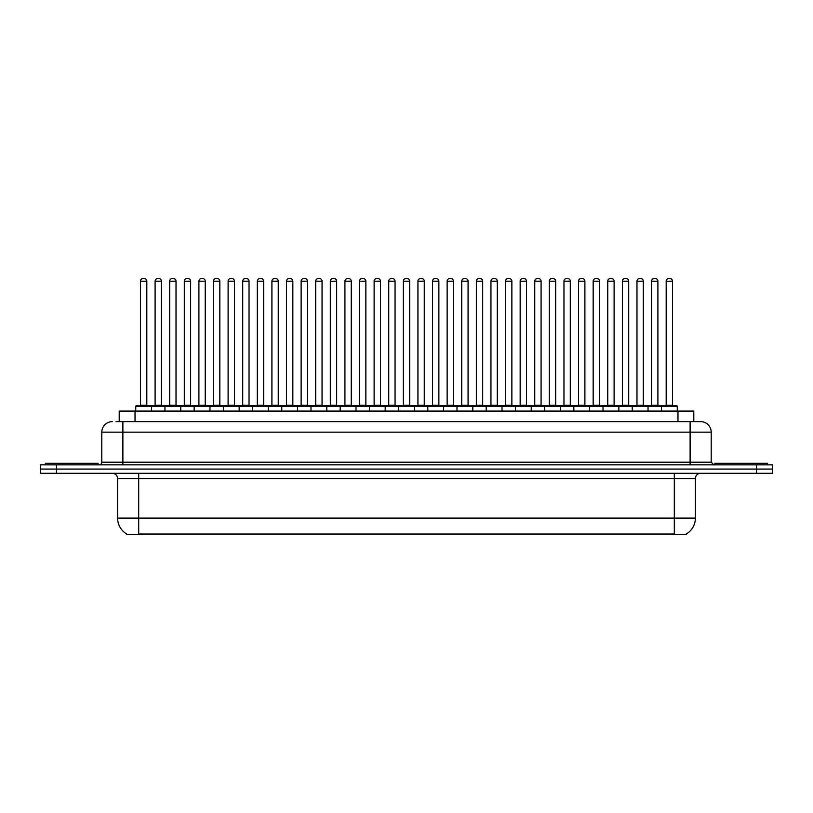 <?xml version="1.0" encoding="UTF-8"?>
<svg xmlns="http://www.w3.org/2000/svg" width="813" height="813" viewBox="0 0 813 813"><rect width="100%" height="100%" fill="white"/><g stroke="black" fill="none" stroke-linecap="round" stroke-linejoin="round"><path stroke-width="1.22" d="M119.206 421.632L119.206 411.083L693.794 411.083L693.794 421.632M686.426 533.928L686.426 534.446L126.574 534.446L126.574 533.928M126.737 534.019A18.455 18.455 0 0 1 117.611 518.105L138.698 518.105L138.698 534.019L674.302 534.019L674.302 518.105L695.389 518.105L695.389 478.562A5.274 5.274 0 0 1 700.654 473.288M117.611 518.105L117.611 478.562C117.306 475.361 115.548 473.603 112.346 473.288M686.263 534.019A18.455 18.455 0 0 0 695.389 518.105M56.463 464.853L772.35 464.853L772.35 469.071L40.65 469.071L40.65 473.288L56.463 473.288L56.463 469.071L40.65 469.071L40.65 464.853L56.463 464.853L56.463 469.071L772.35 469.071L772.35 473.288L56.463 473.288M116.279 421.632L700.491 421.632M116.035 421.632L122.885 421.632L122.885 432.17L101.798 432.17L101.798 462.221A2.632 2.632 0 0 1 99.166 464.853M112.346 421.632A10.539 10.539 0 0 0 101.798 432.17M700.654 421.632A10.539 10.539 0 0 1 711.202 432.17L711.202 462.221L713.834 464.853M661.436 411.083L661.436 406.337A0.528 0.528 0 0 1 661.965 405.819L676.721 405.819A0.528 0.528 0 0 1 677.249 406.337L135.751 406.337A0.528 0.528 0 0 1 136.279 405.819L151.035 405.819A0.528 0.528 0 0 1 151.564 406.337L151.564 411.083M146.818 281.196L140.497 281.196A2.632 2.632 0 0 1 143.129 278.554L144.186 278.554A2.632 2.632 0 0 1 146.818 281.196L146.818 405.291A0.528 0.528 0 0 0 147.346 405.819M140.497 281.196L140.497 405.291A0.528 0.528 0 0 1 139.968 405.819M135.751 406.337L135.751 411.083M166.167 406.337A0.528 0.528 0 0 0 165.639 405.819M150.883 405.819L180.242 405.819A0.528 0.528 0 0 1 180.771 406.337L180.771 411.083M155.1 281.196A2.632 2.632 0 0 1 157.732 278.554L158.789 278.554A2.632 2.632 0 0 1 161.421 281.196L155.1 281.196L155.1 405.291A0.528 0.528 0 0 1 154.572 405.819M161.421 281.196L161.421 405.291A0.528 0.528 0 0 0 161.95 405.819M98.109 464.853L98.109 463.278L45.396 463.278L45.396 464.853M164.958 411.083L164.958 406.337A0.528 0.528 0 0 1 165.486 405.819M176.025 281.196L169.704 281.196A2.632 2.632 0 0 1 172.336 278.554L173.393 278.554A2.632 2.632 0 0 1 176.025 281.196L176.025 405.291A0.528 0.528 0 0 0 176.553 405.819M169.704 281.196L169.704 405.291A0.528 0.528 0 0 1 169.175 405.819M194.155 411.083L194.155 406.337A0.528 0.528 0 0 1 194.683 405.819L209.449 405.819A0.528 0.528 0 0 1 209.978 406.337L209.978 411.083M205.232 281.196L198.9 281.196A2.632 2.632 0 0 1 201.543 278.554L202.589 278.554A2.632 2.632 0 0 1 205.232 281.196L205.232 405.291A0.528 0.528 0 0 0 205.76 405.819M198.9 281.196L198.9 405.291A0.528 0.528 0 0 1 198.372 405.819M223.362 411.083L223.362 406.337A0.528 0.528 0 0 1 223.89 405.819L238.656 405.819A0.528 0.528 0 0 1 239.174 406.337L239.174 411.083M234.439 281.196L228.107 281.196A2.632 2.632 0 0 1 230.74 278.554L231.796 278.554A2.632 2.632 0 0 1 234.439 281.196L234.439 405.291A0.528 0.528 0 0 0 234.957 405.819M228.107 281.196L228.107 405.291A0.528 0.528 0 0 1 227.579 405.819M252.569 411.083L252.569 406.337A0.528 0.528 0 0 1 253.097 405.819L267.853 405.819A0.528 0.528 0 0 1 268.381 406.337L268.381 411.083M263.636 281.196L257.315 281.196A2.632 2.632 0 0 1 259.947 278.554L261.003 278.554A2.632 2.632 0 0 1 263.636 281.196L263.636 405.291A0.528 0.528 0 0 0 264.164 405.819M257.315 281.196L257.315 405.291A0.528 0.528 0 0 1 256.786 405.819M195.374 406.337A0.528 0.528 0 0 0 194.846 405.819L180.079 405.819M184.297 281.196A2.632 2.632 0 0 1 186.939 278.554L187.996 278.554A2.632 2.632 0 0 1 190.628 281.196L184.297 281.196L184.297 405.291A0.528 0.528 0 0 1 183.779 405.819M190.628 281.196L190.628 405.291A0.528 0.528 0 0 0 191.157 405.819M224.581 406.337A0.528 0.528 0 0 0 224.053 405.819L209.287 405.819M213.504 281.196A2.632 2.632 0 0 1 216.146 278.554L217.193 278.554A2.632 2.632 0 0 1 219.835 281.196L213.504 281.196L213.504 405.291A0.528 0.528 0 0 1 212.976 405.819M219.835 281.196L219.835 405.291A0.528 0.528 0 0 0 220.364 405.819M253.778 406.337A0.528 0.528 0 0 0 253.25 405.819M238.494 405.819L253.097 405.819M242.711 281.196A2.632 2.632 0 0 1 245.343 278.554L246.4 278.554A2.632 2.632 0 0 1 249.032 281.196L242.711 281.196L242.711 405.291A0.528 0.528 0 0 1 242.183 405.819M249.032 281.196L249.032 405.291A0.528 0.528 0 0 0 249.561 405.819M767.604 464.853L767.604 463.278L714.891 463.278L714.891 464.853M281.776 411.083L281.776 406.337A0.528 0.528 0 0 1 282.304 405.819L297.06 405.819A0.528 0.528 0 0 1 297.588 406.337L297.588 411.083M292.843 281.196L286.522 281.196A2.632 2.632 0 0 1 289.154 278.554L290.211 278.554A2.632 2.632 0 0 1 292.843 281.196L292.843 405.291A0.528 0.528 0 0 0 293.371 405.819M286.522 281.196L286.522 405.291A0.528 0.528 0 0 1 285.993 405.819M310.983 411.083L310.983 406.337A0.528 0.528 0 0 1 311.501 405.819L326.267 405.819A0.528 0.528 0 0 1 326.796 406.337L326.796 411.083M322.05 281.196L315.718 281.196A2.632 2.632 0 0 1 318.361 278.554L319.418 278.554A2.632 2.632 0 0 1 322.05 281.196L322.05 405.291A0.528 0.528 0 0 0 322.578 405.819M315.718 281.196L315.718 405.291A0.528 0.528 0 0 1 315.2 405.819M340.18 411.083L340.18 406.337A0.528 0.528 0 0 1 340.708 405.819L355.474 405.819A0.528 0.528 0 0 1 356.003 406.337L356.003 411.083M351.257 281.196L344.925 281.196A2.632 2.632 0 0 1 347.568 278.554L348.614 278.554A2.632 2.632 0 0 1 351.257 281.196L351.257 405.291A0.528 0.528 0 0 0 351.785 405.819M344.925 281.196L344.925 405.291A0.528 0.528 0 0 1 344.397 405.819M282.985 406.337A0.528 0.528 0 0 0 282.457 405.819M267.701 405.819L282.304 405.819M271.918 281.196A2.632 2.632 0 0 1 274.55 278.554L275.607 278.554A2.632 2.632 0 0 1 278.239 281.196L271.918 281.196L271.918 405.291A0.528 0.528 0 0 1 271.39 405.819M278.239 281.196L278.239 405.291A0.528 0.528 0 0 0 278.768 405.819M312.192 406.337A0.528 0.528 0 0 0 311.664 405.819M296.908 405.819L311.501 405.819M301.125 281.196A2.632 2.632 0 0 1 303.757 278.554L304.814 278.554A2.632 2.632 0 0 1 307.446 281.196L301.125 281.196L301.125 405.291A0.528 0.528 0 0 1 300.597 405.819M307.446 281.196L307.446 405.291A0.528 0.528 0 0 0 307.975 405.819M341.399 406.337A0.528 0.528 0 0 0 340.871 405.819M326.104 405.819L340.708 405.819M330.322 281.196A2.632 2.632 0 0 1 332.964 278.554L334.011 278.554A2.632 2.632 0 0 1 336.653 281.196L330.322 281.196L330.322 405.291A0.528 0.528 0 0 1 329.793 405.819M336.653 281.196L336.653 405.291A0.528 0.528 0 0 0 337.182 405.819M369.387 411.083L369.387 406.337A0.528 0.528 0 0 1 369.915 405.819L384.671 405.819A0.528 0.528 0 0 1 385.199 406.337L385.199 411.083M380.454 281.196L374.132 281.196A2.632 2.632 0 0 1 376.765 278.554L377.821 278.554A2.632 2.632 0 0 1 380.454 281.196L380.454 405.291A0.528 0.528 0 0 0 380.982 405.819M374.132 281.196L374.132 405.291A0.528 0.528 0 0 1 373.604 405.819M398.594 411.083L398.594 406.337A0.528 0.528 0 0 1 399.122 405.819L413.878 405.819A0.528 0.528 0 0 1 414.406 406.337L414.406 411.083M409.661 281.196L403.339 281.196A2.632 2.632 0 0 1 405.972 278.554L407.028 278.554A2.632 2.632 0 0 1 409.661 281.196L409.661 405.291A0.528 0.528 0 0 0 410.189 405.819M403.339 281.196L403.339 405.291A0.528 0.528 0 0 1 402.811 405.819M427.801 411.083L427.801 406.337A0.528 0.528 0 0 1 428.329 405.819L443.085 405.819A0.528 0.528 0 0 1 443.613 406.337L443.613 411.083M438.868 281.196L432.546 281.196A2.632 2.632 0 0 1 435.179 278.554L436.235 278.554A2.632 2.632 0 0 1 438.868 281.196L438.868 405.291A0.528 0.528 0 0 0 439.396 405.819M432.546 281.196L432.546 405.291A0.528 0.528 0 0 1 432.018 405.819M456.997 411.083L456.997 406.337A0.528 0.528 0 0 1 457.526 405.819L472.292 405.819A0.528 0.528 0 0 1 472.82 406.337L472.82 411.083M468.075 281.196L461.743 281.196A2.632 2.632 0 0 1 464.386 278.554L465.432 278.554A2.632 2.632 0 0 1 468.075 281.196L468.075 405.291A0.528 0.528 0 0 0 468.603 405.819M461.743 281.196L461.743 405.291A0.528 0.528 0 0 1 461.215 405.819M486.204 411.083L486.204 406.337A0.528 0.528 0 0 1 486.733 405.819L501.499 405.819A0.528 0.528 0 0 1 502.017 406.337L502.017 411.083M497.282 281.196L490.95 281.196A2.632 2.632 0 0 1 493.582 278.554L494.639 278.554A2.632 2.632 0 0 1 497.282 281.196L497.282 405.291A0.528 0.528 0 0 0 497.8 405.819M490.95 281.196L490.95 405.291A0.528 0.528 0 0 1 490.422 405.819M370.596 406.337A0.528 0.528 0 0 0 370.078 405.819M355.311 405.819L369.915 405.819M359.529 281.196A2.632 2.632 0 0 1 362.161 278.554L363.218 278.554A2.632 2.632 0 0 1 365.86 281.196L359.529 281.196L359.529 405.291A0.528 0.528 0 0 1 359 405.819M365.86 281.196L365.86 405.291A0.528 0.528 0 0 0 366.378 405.819M399.803 406.337A0.528 0.528 0 0 0 399.274 405.819M384.519 405.819L399.122 405.819M388.736 281.196A2.632 2.632 0 0 1 391.368 278.554L392.425 278.554A2.632 2.632 0 0 1 395.057 281.196L388.736 281.196L388.736 405.291A0.528 0.528 0 0 1 388.208 405.819M395.057 281.196L395.057 405.291A0.528 0.528 0 0 0 395.585 405.819M429.01 406.337A0.528 0.528 0 0 0 428.481 405.819M413.726 405.819L428.329 405.819M417.943 281.196A2.632 2.632 0 0 1 420.575 278.554L421.632 278.554A2.632 2.632 0 0 1 424.264 281.196L417.943 281.196L417.943 405.291A0.528 0.528 0 0 1 417.415 405.819M424.264 281.196L424.264 405.291A0.528 0.528 0 0 0 424.793 405.819M458.217 406.337A0.528 0.528 0 0 0 457.689 405.819M442.922 405.819L457.526 405.819M447.14 281.196A2.632 2.632 0 0 1 449.782 278.554L450.839 278.554A2.632 2.632 0 0 1 453.471 281.196L447.14 281.196L447.14 405.291A0.528 0.528 0 0 1 446.622 405.819M453.471 281.196L453.471 405.291A0.528 0.528 0 0 0 454 405.819M487.424 406.337A0.528 0.528 0 0 0 486.896 405.819M472.129 405.819L486.733 405.819M476.347 281.196A2.632 2.632 0 0 1 478.989 278.554L480.036 278.554A2.632 2.632 0 0 1 482.678 281.196L476.347 281.196L476.347 405.291A0.528 0.528 0 0 1 475.818 405.819M482.678 281.196L482.678 405.291A0.528 0.528 0 0 0 483.207 405.819M515.412 411.083L515.412 406.337A0.528 0.528 0 0 1 515.94 405.819L530.696 405.819A0.528 0.528 0 0 1 531.224 406.337L531.224 411.083M526.478 281.196L520.157 281.196A2.632 2.632 0 0 1 522.789 278.554L523.846 278.554A2.632 2.632 0 0 1 526.478 281.196L526.478 405.291A0.528 0.528 0 0 0 527.007 405.819M520.157 281.196L520.157 405.291A0.528 0.528 0 0 1 519.629 405.819M544.619 411.083L544.619 406.337A0.528 0.528 0 0 1 545.147 405.819L559.903 405.819A0.528 0.528 0 0 1 560.431 406.337L560.431 411.083M555.686 281.196L549.364 281.196A2.632 2.632 0 0 1 551.997 278.554L553.053 278.554A2.632 2.632 0 0 1 555.686 281.196L555.686 405.291A0.528 0.528 0 0 0 556.214 405.819M549.364 281.196L549.364 405.291A0.528 0.528 0 0 1 548.836 405.819M573.826 411.083L573.826 406.337A0.528 0.528 0 0 1 574.344 405.819L589.11 405.819A0.528 0.528 0 0 1 589.638 406.337L589.638 411.083M584.893 281.196L578.561 281.196A2.632 2.632 0 0 1 581.204 278.554L582.26 278.554A2.632 2.632 0 0 1 584.893 281.196L584.893 405.291A0.528 0.528 0 0 0 585.421 405.819M578.561 281.196L578.561 405.291A0.528 0.528 0 0 1 578.043 405.819M603.022 411.083L603.022 406.337A0.528 0.528 0 0 1 603.551 405.819L618.317 405.819A0.528 0.528 0 0 1 618.845 406.337L618.845 411.083M614.1 281.196L607.768 281.196A2.632 2.632 0 0 1 610.411 278.554L611.457 278.554A2.632 2.632 0 0 1 614.1 281.196L614.1 405.291A0.528 0.528 0 0 0 614.628 405.819M607.768 281.196L607.768 405.291A0.528 0.528 0 0 1 607.24 405.819M632.229 411.083L632.229 406.337A0.528 0.528 0 0 1 632.758 405.819L647.514 405.819A0.528 0.528 0 0 1 648.042 406.337L648.042 411.083M643.296 281.196L636.975 281.196A2.632 2.632 0 0 1 639.607 278.554L640.664 278.554A2.632 2.632 0 0 1 643.296 281.196L643.296 405.291A0.528 0.528 0 0 0 643.825 405.819M636.975 281.196L636.975 405.291A0.528 0.528 0 0 1 636.447 405.819M672.503 281.196L666.182 281.196A2.632 2.632 0 0 1 668.814 278.554L669.871 278.554A2.632 2.632 0 0 1 672.503 281.196L672.503 405.291A0.528 0.528 0 0 0 673.032 405.819M666.182 281.196L666.182 405.291A0.528 0.528 0 0 1 665.654 405.819M677.249 406.337L677.249 411.083M516.621 406.337A0.528 0.528 0 0 0 516.092 405.819M501.336 405.819L515.94 405.819M505.554 281.196A2.632 2.632 0 0 1 508.186 278.554L509.243 278.554A2.632 2.632 0 0 1 511.875 281.196L505.554 281.196L505.554 405.291A0.528 0.528 0 0 1 505.025 405.819M511.875 281.196L511.875 405.291A0.528 0.528 0 0 0 512.403 405.819M545.828 406.337A0.528 0.528 0 0 0 545.299 405.819M530.543 405.819L545.147 405.819M534.761 281.196A2.632 2.632 0 0 1 537.393 278.554L538.45 278.554A2.632 2.632 0 0 1 541.082 281.196L534.761 281.196L534.761 405.291A0.528 0.528 0 0 1 534.232 405.819M541.082 281.196L541.082 405.291A0.528 0.528 0 0 0 541.61 405.819M575.035 406.337A0.528 0.528 0 0 0 574.506 405.819L559.75 405.819M563.968 281.196A2.632 2.632 0 0 1 566.6 278.554L567.657 278.554A2.632 2.632 0 0 1 570.289 281.196L563.968 281.196L563.968 405.291A0.528 0.528 0 0 1 563.439 405.819M570.289 281.196L570.289 405.291A0.528 0.528 0 0 0 570.817 405.819M604.242 406.337A0.528 0.528 0 0 0 603.713 405.819M588.947 405.819L603.551 405.819M593.165 281.196A2.632 2.632 0 0 1 595.807 278.554L596.854 278.554A2.632 2.632 0 0 1 599.496 281.196L593.165 281.196L593.165 405.291A0.528 0.528 0 0 1 592.636 405.819M599.496 281.196L599.496 405.291A0.528 0.528 0 0 0 600.024 405.819M633.439 406.337A0.528 0.528 0 0 0 632.921 405.819M618.154 405.819L632.758 405.819M622.372 281.196A2.632 2.632 0 0 1 625.004 278.554L626.061 278.554A2.632 2.632 0 0 1 628.703 281.196L622.372 281.196L622.372 405.291A0.528 0.528 0 0 1 621.843 405.819M628.703 281.196L628.703 405.291A0.528 0.528 0 0 0 629.221 405.819M662.646 406.337A0.528 0.528 0 0 0 662.117 405.819M647.361 405.819L661.965 405.819M651.579 281.196A2.632 2.632 0 0 1 654.211 278.554L655.268 278.554A2.632 2.632 0 0 1 657.9 281.196L651.579 281.196L651.579 405.291A0.528 0.528 0 0 1 651.05 405.819M657.9 281.196L657.9 405.291A0.528 0.528 0 0 0 658.428 405.819M672.188 534.446L672.188 533.928M140.812 534.446L140.812 533.928M135.019 421.632L135.019 411.083M677.981 421.632L677.981 411.083M674.302 473.288L674.302 478.562L117.611 478.562M695.389 478.562L674.302 478.562L674.302 518.105L138.698 518.105L138.698 473.288M756.537 473.288L756.537 464.853M122.885 464.853L122.885 462.221L711.202 462.221M101.798 462.221L122.885 462.221L122.885 432.17L690.115 432.17L690.115 464.853M711.202 432.17L690.115 432.17L690.115 421.632M140.497 405.291L146.818 405.291M155.1 405.291L161.421 405.291M169.704 405.291L176.025 405.291M198.9 405.291L205.232 405.291M228.107 405.291L234.439 405.291M257.315 405.291L263.636 405.291M184.297 405.291L190.628 405.291M213.504 405.291L219.835 405.291M242.711 405.291L249.032 405.291M286.522 405.291L292.843 405.291M315.718 405.291L322.05 405.291M344.925 405.291L351.257 405.291M271.918 405.291L278.239 405.291M301.125 405.291L307.446 405.291M330.322 405.291L336.653 405.291M374.132 405.291L380.454 405.291M403.339 405.291L409.661 405.291M432.546 405.291L438.868 405.291M461.743 405.291L468.075 405.291M490.95 405.291L497.282 405.291M359.529 405.291L365.86 405.291M388.736 405.291L395.057 405.291M417.943 405.291L424.264 405.291M447.14 405.291L453.471 405.291M476.347 405.291L482.678 405.291M520.157 405.291L526.478 405.291M549.364 405.291L555.686 405.291M578.561 405.291L584.893 405.291M607.768 405.291L614.1 405.291M636.975 405.291L643.296 405.291M666.182 405.291L672.503 405.291M505.554 405.291L511.875 405.291M534.761 405.291L541.082 405.291M563.968 405.291L570.289 405.291M593.165 405.291L599.496 405.291M622.372 405.291L628.703 405.291M651.579 405.291L657.9 405.291"/></g></svg>
